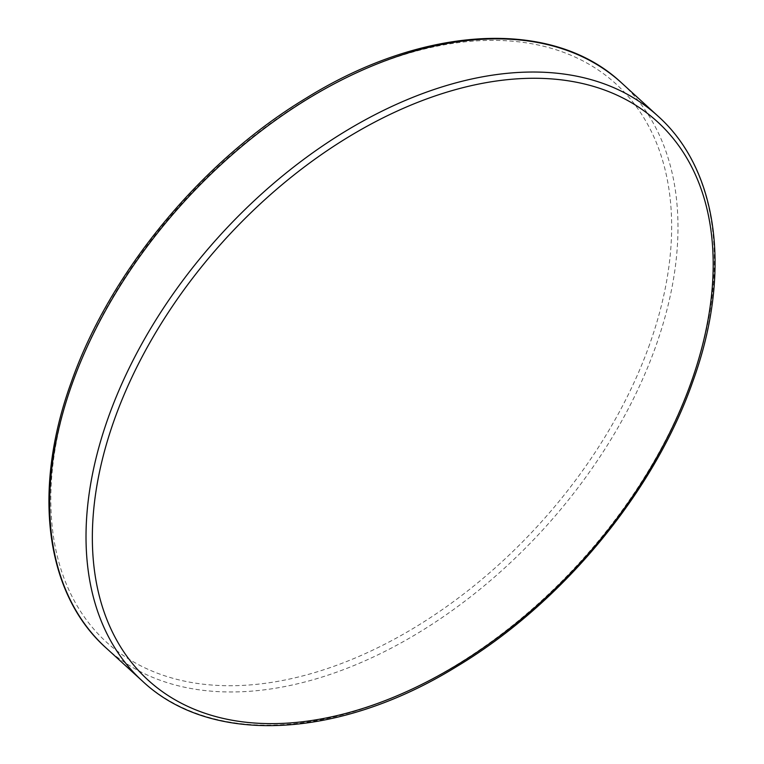 <?xml version="1.0" encoding="UTF-8"?>
<svg xmlns="http://www.w3.org/2000/svg" width="764" height="764" viewBox="0 0 764 764"><rect width="100%" height="100%" fill="white"/><g stroke="black" fill="none" stroke-linecap="round" stroke-linejoin="round"><path stroke-width="0.57" stroke-dasharray="3.82 2.86" d="M657.938 116.08A382.42 243.086 -47.6 0 1 692.079 379.574A382.42 243.086 -47.6 0 1 436.215 676.694A382.42 243.086 -47.6 0 1 142.41 681.077M649.658 344.268A377.874 240.192 -47.6 0 1 246.524 685.184A377.874 240.192 -47.6 0 1 72.8 381.828A377.874 240.192 -47.6 0 1 475.934 40.912A377.874 240.192 -47.6 0 1 649.658 344.268M106.062 647.92A382.42 243.086 132.4 0 0 399.868 643.536A382.42 243.086 132.4 0 0 655.732 346.407A382.42 243.086 132.4 0 0 621.59 82.923"/><path stroke-width="1.15" d="M657.938 116.08C718.819 170.391 731.979 273.636 692.891 381.332C654.299 491.949 561.721 603.703 456.652 666.59C339.035 739.246 210.998 745.75 142.41 681.077A382.42 243.086 -47.6 0 1 108.268 417.593A382.42 243.086 -47.6 0 1 364.132 120.464A382.42 243.086 -47.6 0 1 657.938 116.08L621.59 82.923A382.42 243.086 132.4 0 0 327.785 87.306A382.42 243.086 132.4 0 0 71.921 384.426A382.42 243.086 132.4 0 0 106.062 647.92C45.181 593.609 32.021 490.364 71.109 382.668C109.453 272.815 201.008 161.796 305.228 98.699C423.409 24.887 552.592 17.83 621.59 82.923M114.342 419.732A377.874 240.192 132.4 0 0 288.066 723.088A377.874 240.192 132.4 0 0 691.2 382.172A377.874 240.192 132.4 0 0 517.476 78.816A377.874 240.192 132.4 0 0 114.342 419.732M142.41 681.077L106.062 647.92"/></g></svg>
